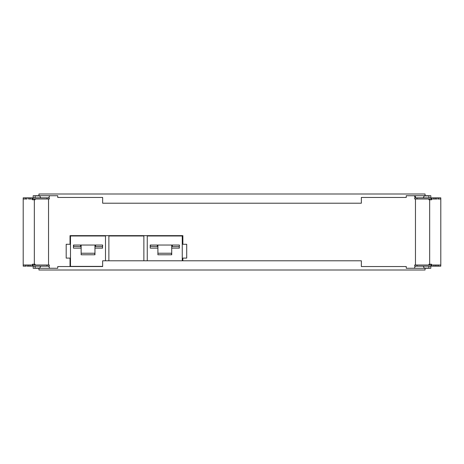 <?xml version="1.0" encoding="UTF-8"?>
<svg xmlns="http://www.w3.org/2000/svg" width="464" height="464" viewBox="0 0 464 464"><rect width="100%" height="100%" fill="white"/><g stroke="black" fill="none" stroke-linecap="round" stroke-linejoin="round"><path stroke-width="0.7" d="M415.303 197.838L414.317 195.727L415.303 197.838L417.385 197.838M428.898 198.998L428.898 199.764L430.818 199.764L430.818 197.844L417.003 197.844L417.003 198.998L429.67 198.998L429.67 265.014L417.003 265.014L417.003 266.168L414.7 266.168L414.7 265.014L417.003 265.014M430.818 264.248L430.818 266.73M429.67 199.764L431.59 199.764L431.59 197.844L440.8 197.844L440.8 265.014L431.59 265.014L431.59 264.248L428.904 264.248L428.904 265.014M433.892 266.168L433.892 265.014L431.59 265.014L431.59 266.168L436.96 266.168L436.96 265.014L440.8 265.014L440.8 266.168L436.96 266.168L436.96 265.014L437.842 265.014L435.017 265.014M433.892 265.014L435.429 265.014L435.429 266.168L434.542 266.168M437.842 266.168L436.96 266.168M435.696 265.014L438.996 265.014L435.696 265.014M438.497 265.014L438.497 266.168M435.429 266.168L435.429 265.014M438.497 197.844L438.497 198.998L440.8 198.998M438.497 198.998L437.842 198.998M436.96 198.998L436.96 197.844L436.96 198.998L435.423 198.998L435.423 197.844L435.423 198.998L434.542 198.998M435.423 198.998L431.59 198.998M433.892 197.844L433.892 198.998M417.003 197.844L414.7 197.844L414.7 198.998L417.003 198.998M428.898 197.844L428.898 195.924L424.2 195.924M415.466 195.924L415.466 197.844M415.466 198.998L415.466 265.014M424.206 268.082L428.904 268.082L428.904 266.168M418.818 266.168L430.818 266.168L430.818 268.267L430.818 266.168M35.096 265.002L35.096 264.236L33.182 264.236L33.182 266.156L46.997 266.156L46.997 265.002L34.33 265.002L34.33 199.752L33.182 199.752L33.182 197.832L45.924 197.832M27.04 197.832L27.04 198.986L25.503 198.986L25.503 197.832L32.41 197.832L32.41 199.752L34.33 199.752L34.33 198.986L46.997 198.986L46.997 197.832L49.3 197.832L49.3 198.986L46.997 198.986M34.33 264.236L32.41 264.236L32.41 265.002L29.766 265.002M26.158 266.156L23.2 266.156L23.2 197.832L25.503 197.832M27.04 265.002L27.04 266.156L28.571 266.156L28.571 265.002L32.41 265.002L32.41 266.156L28.571 266.156L28.571 265.002L29.458 265.002L23.2 265.002M25.004 197.832L28.304 197.832L25.004 197.832M30.108 197.832L30.108 198.986L32.41 198.986M30.108 198.986L28.577 198.986L28.577 197.832L28.577 198.986M27.04 198.986L23.2 198.986M25.004 265.002L28.304 265.002M30.108 266.156L30.108 265.002M25.503 266.156L25.503 265.002M46.997 266.156L49.3 266.156L49.3 265.002L46.997 265.002M35.096 266.156L35.096 268.076L39.8 268.076M48.534 265.002L48.534 198.986M39.794 195.918L35.102 195.918L35.102 197.832M35.102 198.986L35.102 199.752L34.33 199.752M430.818 265.773L431.59 265.773M430.818 198.221L430.818 195.721L430.818 198.221L431.59 198.221L430.818 198.221L430.818 195.721L406.255 195.727L406.255 197.455L361.352 197.455L406.255 197.455M33.182 198.221L33.182 195.721L39.707 195.721L33.182 195.721L33.182 198.221L32.41 198.221M33.182 265.773L32.41 265.773L33.182 265.773L33.182 268.267L39.707 268.267L33.182 268.267L33.182 265.773L33.182 268.267M66.19 258.094L66.19 244.279L66.19 258.094L70.029 258.094L70.029 266.551L70.029 258.094L66.19 258.094L66.19 244.279L70.029 244.279L70.029 235.642L182.868 235.642L182.868 244.279L186.708 244.279L186.708 258.094L186.708 244.279L182.868 244.279L182.868 235.642L70.029 235.642L182.868 235.642M182.868 258.094L186.708 258.094L182.868 258.094L182.868 260.791L182.868 258.094L186.708 258.094L186.708 244.279M427.75 195.721L430.818 195.721L427.75 195.721M42.775 197.832L40.687 197.832L39.707 195.721L33.182 195.721M49.677 268.267L57.745 268.279L57.745 266.551L57.745 268.279L38.935 268.279L57.745 268.279L49.677 268.267L48.697 266.168L40.687 266.168L39.707 268.279L40.687 266.168M425.065 270.002L38.935 270.002L425.065 270.002L425.065 268.279L406.255 268.279L414.323 268.267L406.255 268.267L406.255 266.551L361.346 266.551L361.346 260.791L102.654 260.791L102.654 266.551L57.745 266.551M424.293 268.267L430.818 268.267L424.293 268.267L423.313 266.168L417.003 266.168M419.305 197.838L423.313 197.838L424.293 195.727M425.065 193.998L38.935 193.998L425.065 193.998L38.935 193.998L38.935 195.721L57.745 195.721L57.745 197.449L57.745 195.721L38.935 195.721L38.935 193.998L425.065 193.998L425.065 195.727L406.255 195.727M102.654 203.209L102.654 197.449L102.654 203.209L361.352 203.209L361.352 197.455M102.654 197.449L57.745 197.449M38.935 270.002L38.935 268.279L38.935 270.002M406.255 268.279L425.065 268.279M361.346 266.551L406.255 266.551M102.654 260.791L102.654 266.551M44.695 197.832L47.003 197.832M171.721 246.581L179.261 246.581L179.4 245.044L171.721 245.044L171.721 254.777L157.905 254.777L157.905 253.24L171.721 253.24L157.905 253.24L157.905 245.044L150.226 245.044L150.226 248.118L157.905 248.118M150.226 246.372L157.267 246.581L157.267 245.044M157.905 246.581L157.267 246.581M171.721 248.118L179.4 248.118L179.139 246.372M150.487 246.372L150.226 245.044M171.668 245.044L157.905 245.044M176.97 245.044L177.892 245.05M172.359 246.581L172.359 245.044M179.4 246.372L179.4 245.044M94.958 246.581L102.492 246.581L102.637 245.044L94.958 245.044L94.958 254.777L81.142 254.777L81.142 253.24L94.958 253.24L81.142 253.24L81.142 245.044L73.463 245.044L73.463 248.118L81.142 248.118M73.463 246.372L80.504 246.581L80.504 245.044M81.142 246.581L80.504 246.581M94.958 248.118L102.631 248.118L102.376 246.372M73.724 246.372L73.463 245.044M94.905 245.044L81.142 245.044M100.207 245.044L101.123 245.05M95.59 246.581L95.59 245.044M102.631 246.372L102.637 245.044M108.872 260.791L108.872 235.985L143.875 235.985L143.875 260.791M102.654 266.388L70.487 266.388L70.487 235.985L105.496 235.985L105.496 260.791M147.256 260.791L147.256 235.985L182.259 235.985L182.259 260.791M70.029 235.642L70.029 244.279L66.19 244.279M70.029 258.094L70.029 266.551M171.529 254.777L171.529 253.24M94.766 254.777L94.766 253.24M415.303 266.168L414.317 268.279L415.303 266.168M48.697 197.832L49.683 195.721M40.687 197.832L39.707 195.721"/></g></svg>
